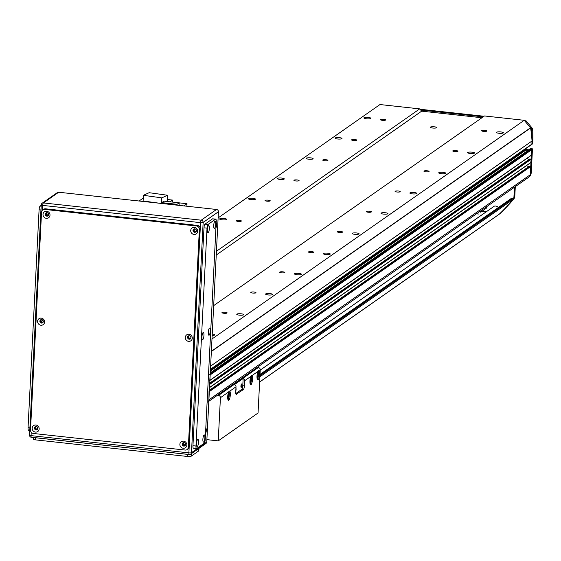 <?xml version="1.0" encoding="UTF-8"?>
<svg xmlns="http://www.w3.org/2000/svg" width="561" height="561" viewBox="0 0 561 561"><rect width="100%" height="100%" fill="white"/><g stroke="black" fill="none" stroke-linecap="round" stroke-linejoin="round"><path stroke-width="0.84" d="M218.124 217.899L379.972 104.542L419.726 108.883L421.648 111.162L481.92 117.747M213.678 305.626L484.473 115.959L524.226 120.299L530.587 127.922A147.459 138.967 55 0 1 532.031 140.958L531.87 144.128A0.526 0.498 55 0 1 531.344 144.591M524.542 120.664L526.057 120.832L532.214 128.139A1.669 1.571 55 0 1 532.62 129.142A147.459 138.967 55 0 1 532.95 139.338L532.74 143.525L531.87 144.128A0.526 0.498 55 0 1 531.667 144.507L210.445 369.496L525.531 148.812L525.769 150.18L527.866 150.411L525.468 150.152M529.584 149.296L531.106 149.212A0.526 0.498 55 0 1 531.59 149.787L531.19 155.404L209.891 380.358M527.031 158.314A2.265 2.132 -125 0 0 529.843 158.903L531.106 159.289L530.825 162.599L209.534 387.553M526.667 165.509A2.265 2.132 -125 0 0 529.479 166.091L530.741 166.484L530.32 174.709A3.163 2.98 55 0 1 529.1 176.96L208.832 401.283M503.238 132.957A3.478 0.743 -177.1 0 1 499.395 133.301A3.478 0.743 -177.1 0 1 496.422 132.417A3.478 0.743 -177.1 0 1 499.935 131.856A3.478 0.743 -177.1 0 1 503.371 132.768A3.478 0.743 -177.1 0 1 503.238 132.957M370.709 118.476A3.478 0.743 -177.1 0 1 366.873 118.827A3.478 0.743 -177.1 0 1 363.9 117.936A3.478 0.743 -177.1 0 1 367.406 117.375A3.478 0.743 -177.1 0 1 370.842 118.287A3.478 0.743 -177.1 0 1 370.709 118.476M474.382 153.167A3.478 0.743 -177.1 0 1 470.546 153.511A3.478 0.743 -177.1 0 1 467.572 152.627A3.478 0.743 -177.1 0 1 471.079 152.066A3.478 0.743 -177.1 0 1 474.515 152.978A3.478 0.743 -177.1 0 1 474.382 153.167M341.859 138.686A3.478 0.743 -177.1 0 1 338.017 139.03A3.478 0.743 -177.1 0 1 335.05 138.146A3.478 0.743 -177.1 0 1 338.556 137.585A3.478 0.743 -177.1 0 1 341.993 138.497A3.478 0.743 -177.1 0 1 341.859 138.686M445.532 173.377A3.478 0.743 -177.1 0 1 441.689 173.721A3.478 0.743 -177.1 0 1 438.723 172.837A3.478 0.743 -177.1 0 1 442.229 172.269A3.478 0.743 -177.1 0 1 445.665 173.188A3.478 0.743 -177.1 0 1 445.532 173.377M313.003 158.896A3.478 0.743 -177.1 0 1 309.167 159.24A3.478 0.743 -177.1 0 1 306.194 158.356A3.478 0.743 -177.1 0 1 309.707 157.795A3.478 0.743 -177.1 0 1 313.136 158.707A3.478 0.743 -177.1 0 1 313.003 158.896M416.676 193.587A3.478 0.743 -177.1 0 1 412.84 193.931A3.478 0.743 -177.1 0 1 409.867 193.047A3.478 0.743 -177.1 0 1 413.38 192.479A3.478 0.743 -177.1 0 1 416.809 193.398A3.478 0.743 -177.1 0 1 416.676 193.587M284.154 179.106A3.478 0.743 -177.1 0 1 280.318 179.45A3.478 0.743 -177.1 0 1 277.344 178.566A3.478 0.743 -177.1 0 1 280.851 177.998A3.478 0.743 -177.1 0 1 284.287 178.917A3.478 0.743 -177.1 0 1 284.154 179.106M387.826 213.797A3.478 0.743 -177.1 0 1 383.99 214.141A3.478 0.743 -177.1 0 1 381.017 213.25A3.478 0.743 -177.1 0 1 384.523 212.689A3.478 0.743 -177.1 0 1 387.96 213.608A3.478 0.743 -177.1 0 1 387.826 213.797M255.297 199.316A3.478 0.743 -177.1 0 1 251.461 199.66A3.478 0.743 -177.1 0 1 248.488 198.776A3.478 0.743 -177.1 0 1 252.001 198.208A3.478 0.743 -177.1 0 1 255.43 199.127A3.478 0.743 -177.1 0 1 255.297 199.316M358.97 234A3.478 0.743 -177.1 0 1 355.134 234.344A3.478 0.743 -177.1 0 1 352.161 233.46A3.478 0.743 -177.1 0 1 355.674 232.899A3.478 0.743 -177.1 0 1 359.103 233.811A3.478 0.743 -177.1 0 1 358.97 234M226.448 219.526A3.478 0.743 -177.1 0 1 222.612 219.87A3.478 0.743 -177.1 0 1 219.639 218.979A3.478 0.743 -177.1 0 1 223.145 218.418A3.478 0.743 -177.1 0 1 226.581 219.337A3.478 0.743 -177.1 0 1 226.448 219.526M330.12 254.21A3.478 0.743 -177.1 0 1 326.285 254.554A3.478 0.743 -177.1 0 1 323.311 253.67A3.478 0.743 -177.1 0 1 326.818 253.109A3.478 0.743 -177.1 0 1 330.254 254.021A3.478 0.743 -177.1 0 1 330.12 254.21M301.271 274.42A3.478 0.743 -177.1 0 1 297.428 274.764A3.478 0.743 -177.1 0 1 294.462 273.88A3.478 0.743 -177.1 0 1 297.968 273.319A3.478 0.743 -177.1 0 1 301.404 274.231A3.478 0.743 -177.1 0 1 301.271 274.42M272.415 294.63A3.478 0.743 -177.1 0 1 268.579 294.974A3.478 0.743 -177.1 0 1 265.605 294.09A3.478 0.743 -177.1 0 1 269.112 293.522A3.478 0.743 -177.1 0 1 272.548 294.441A3.478 0.743 -177.1 0 1 272.415 294.63M243.565 314.84A3.478 0.743 -177.1 0 1 239.729 315.184A3.478 0.743 -177.1 0 1 236.756 314.3A3.478 0.743 -177.1 0 1 240.262 313.732A3.478 0.743 -177.1 0 1 243.698 314.651A3.478 0.743 -177.1 0 1 243.565 314.84M212.24 334.005A3.478 0.743 -177.1 0 1 214.842 334.861A3.478 0.743 -177.1 0 1 214.709 335.043A3.478 0.743 -177.1 0 1 212.17 335.443M419.726 108.883L216.434 251.272M380.561 119.556A2.588 0.554 -177.1 0 1 383.422 119.297A2.588 0.554 -177.1 0 1 385.638 119.956A2.588 0.554 -177.1 0 1 383.023 120.377A2.588 0.554 -177.1 0 1 380.463 119.696A2.588 0.554 -177.1 0 1 380.561 119.556M351.712 139.766A2.588 0.554 -177.1 0 1 354.573 139.507A2.588 0.554 -177.1 0 1 356.782 140.166A2.588 0.554 -177.1 0 1 354.173 140.587A2.588 0.554 -177.1 0 1 351.614 139.906A2.588 0.554 -177.1 0 1 351.712 139.766M322.863 159.976A2.588 0.554 -177.1 0 1 325.717 159.717A2.588 0.554 -177.1 0 1 327.933 160.376A2.588 0.554 -177.1 0 1 325.317 160.797A2.588 0.554 -177.1 0 1 322.757 160.116A2.588 0.554 -177.1 0 1 322.863 159.976M294.006 180.179A2.588 0.554 -177.1 0 1 296.867 179.927A2.588 0.554 -177.1 0 1 299.083 180.586A2.588 0.554 -177.1 0 1 296.467 181.007A2.588 0.554 -177.1 0 1 293.908 180.319A2.588 0.554 -177.1 0 1 294.006 180.179M265.157 200.389A2.588 0.554 -177.1 0 1 268.011 200.137A2.588 0.554 -177.1 0 1 270.227 200.796A2.588 0.554 -177.1 0 1 267.611 201.217A2.588 0.554 -177.1 0 1 265.058 200.529A2.588 0.554 -177.1 0 1 265.157 200.389M236.3 220.599A2.588 0.554 -177.1 0 1 239.161 220.34A2.588 0.554 -177.1 0 1 241.377 220.999A2.588 0.554 -177.1 0 1 238.762 221.42A2.588 0.554 -177.1 0 1 236.202 220.739A2.588 0.554 -177.1 0 1 236.3 220.599M421.648 111.162L216.244 255.031M430.497 127.081A3.163 0.673 -177.1 0 1 433.983 126.765A3.163 0.673 -177.1 0 1 436.682 127.571A3.163 0.673 -177.1 0 1 433.499 128.083A3.163 0.673 -177.1 0 1 430.371 127.249A3.163 0.673 -177.1 0 1 430.497 127.081M524.226 120.299L211.988 338.998M481.731 130.608A2.588 0.554 -177.1 0 1 484.585 130.355A2.588 0.554 -177.1 0 1 486.801 131.015A2.588 0.554 -177.1 0 1 484.185 131.428A2.588 0.554 -177.1 0 1 481.633 130.748A2.588 0.554 -177.1 0 1 481.731 130.608M452.874 150.818A2.588 0.554 -177.1 0 1 455.735 150.558A2.588 0.554 -177.1 0 1 457.951 151.218A2.588 0.554 -177.1 0 1 455.336 151.638A2.588 0.554 -177.1 0 1 452.776 150.958A2.588 0.554 -177.1 0 1 452.874 150.818M424.025 171.028A2.588 0.554 -177.1 0 1 426.886 170.768A2.588 0.554 -177.1 0 1 429.095 171.428A2.588 0.554 -177.1 0 1 426.486 171.848A2.588 0.554 -177.1 0 1 423.927 171.168A2.588 0.554 -177.1 0 1 424.025 171.028M395.168 191.238A2.588 0.554 -177.1 0 1 398.03 190.978A2.588 0.554 -177.1 0 1 400.245 191.638A2.588 0.554 -177.1 0 1 397.63 192.058A2.588 0.554 -177.1 0 1 395.07 191.378A2.588 0.554 -177.1 0 1 395.168 191.238M366.319 211.441A2.588 0.554 -177.1 0 1 369.18 211.188A2.588 0.554 -177.1 0 1 371.396 211.848A2.588 0.554 -177.1 0 1 368.78 212.268A2.588 0.554 -177.1 0 1 366.221 211.588A2.588 0.554 -177.1 0 1 366.319 211.441M337.47 231.651A2.588 0.554 -177.1 0 1 340.324 231.398A2.588 0.554 -177.1 0 1 342.54 232.058A2.588 0.554 -177.1 0 1 339.924 232.478A2.588 0.554 -177.1 0 1 337.371 231.791A2.588 0.554 -177.1 0 1 337.47 231.651M308.613 251.861A2.588 0.554 -177.1 0 1 311.474 251.601A2.588 0.554 -177.1 0 1 313.69 252.268A2.588 0.554 -177.1 0 1 311.075 252.681A2.588 0.554 -177.1 0 1 308.515 252.001A2.588 0.554 -177.1 0 1 308.613 251.861M279.764 272.071A2.588 0.554 -177.1 0 1 282.625 271.812A2.588 0.554 -177.1 0 1 284.834 272.471A2.588 0.554 -177.1 0 1 282.218 272.891A2.588 0.554 -177.1 0 1 279.666 272.211A2.588 0.554 -177.1 0 1 279.764 272.071M250.907 292.281A2.588 0.554 -177.1 0 1 253.768 292.022A2.588 0.554 -177.1 0 1 255.984 292.681A2.588 0.554 -177.1 0 1 253.369 293.101A2.588 0.554 -177.1 0 1 250.809 292.421A2.588 0.554 -177.1 0 1 250.907 292.281M222.058 312.491A2.588 0.554 -177.1 0 1 224.919 312.232A2.588 0.554 -177.1 0 1 227.128 312.891A2.588 0.554 -177.1 0 1 224.519 313.311A2.588 0.554 -177.1 0 1 221.96 312.631A2.588 0.554 -177.1 0 1 222.058 312.491M209.036 391.269L208.909 399.832A3.163 2.98 55 0 1 207.689 402.09M209.4 384.075L209.407 387.728M209.688 374.341A0.526 0.498 55 0 1 210.172 374.909L209.772 380.533M532.031 140.958L210.613 366.088L210.459 369.257A0.526 0.498 55 0 1 210.256 369.636M480.644 212.191L486.415 208.145L480.644 212.191L480.714 210.859M476.506 213.804L478.519 214.022M486.478 206.813L486.415 208.145M257.331 379.376A4.74 1.22 96.2 0 0 258.509 375.127A4.74 1.22 96.2 0 0 258.249 370.772M258.474 370.519L259.105 370.625A4.74 1.22 -83.8 0 1 259.441 375.877A4.74 1.22 -83.8 0 1 257.787 379.86A4.74 1.22 -83.8 0 1 256.987 376.634A4.74 1.22 -83.8 0 1 257.913 371.452L258.474 370.519L260.241 369.825L258.053 412.994L218.236 440.883L220.424 397.714A2.104 1.985 -125 0 0 218.502 395.435L217.359 395.316M257.001 377.609A2.588 0.666 96.2 0 0 257.008 377.616A2.588 0.666 96.2 0 0 257.162 377.567A2.588 0.666 96.2 0 0 257.983 374.825A2.588 0.666 96.2 0 0 257.569 372.462L257.569 372.462M250.262 384.327A4.74 1.22 96.2 0 0 251.44 380.078A4.74 1.22 96.2 0 0 251.181 375.723M251.405 375.47L252.036 375.575A4.74 1.22 -83.8 0 1 252.373 380.828A4.74 1.22 -83.8 0 1 250.718 384.811A4.74 1.22 -83.8 0 1 249.918 381.585A4.74 1.22 -83.8 0 1 250.844 376.403L251.405 375.47L252.036 375.575L257.913 371.452M249.933 382.567A2.588 0.666 96.2 0 0 249.94 382.567A2.588 0.666 96.2 0 0 250.094 382.518A2.588 0.666 96.2 0 0 250.914 379.776A2.588 0.666 96.2 0 0 250.501 377.413A2.588 0.666 96.2 0 0 250.494 377.413M228.039 399.888A4.74 1.22 96.2 0 0 229.225 395.638A4.74 1.22 96.2 0 0 228.958 391.283M229.19 391.031L229.821 391.136A4.74 1.22 -83.8 0 1 230.157 396.389A4.74 1.22 -83.8 0 1 228.502 400.372A4.74 1.22 -83.8 0 1 227.696 397.146A4.74 1.22 -83.8 0 1 228.629 391.964L229.19 391.031L229.821 391.136L236.006 386.802A2.104 1.985 -125 0 0 234.491 384.608L243.144 378.549A2.104 1.985 55 0 1 244.659 380.737L244.4 385.877L242.78 385.702L243.144 378.549M227.717 398.128A2.588 0.666 96.2 0 0 227.724 398.128A2.588 0.666 96.2 0 0 227.878 398.079A2.588 0.666 96.2 0 0 228.699 395.337A2.588 0.666 96.2 0 0 228.285 392.973A2.588 0.666 96.2 0 0 228.278 392.973M235.802 393.563L241.763 389.39L243.376 389.565A3.163 0.813 96.2 0 0 244.4 385.877M243.376 389.565L236.097 394.376M236.006 386.802L235.746 391.943A3.163 0.813 96.2 0 0 236.265 394.474A3.163 0.813 96.2 0 0 236.454 394.418M206.89 439.642L218.236 440.883M257.176 367.427L258.319 367.546A2.104 1.985 55 0 1 260.241 369.825M241.763 389.39A3.163 0.813 96.2 0 0 242.78 385.702M241.307 387.349A1.704 0.442 96.2 0 0 241.847 385.54A1.704 0.442 96.2 0 0 241.574 383.983A1.704 0.442 96.2 0 0 240.957 385.638A1.704 0.442 96.2 0 0 241.209 387.378A1.704 0.442 96.2 0 0 241.307 387.349M235.795 390.975A1.704 0.442 96.2 0 0 235.936 388.135M494.178 206.259L494.353 206.139A4.208 3.969 55 0 1 498.385 207.472M482.369 211.322L486.303 211.756M260.009 374.453L511.015 198.643A0.526 0.498 55 0 1 511.436 198.482L512.691 198.615A0.526 0.498 55 0 1 513.056 199.478A210.655 198.524 55 0 1 499.381 214.064A5.266 4.965 55 0 1 498.827 214.519L259.624 382.062M420.035 109.248L484.059 116.246M532.207 143.981A0.526 0.498 -125 0 0 532.74 143.525M525.867 148.567L525.853 148.974A0.526 0.498 -125 0 0 526.33 149.542L528.735 149.808M530.755 148.476L531.975 148.609L531.106 149.212L529.893 149.079L530.447 148.693M210.221 373.97L531.106 149.212A0.526 0.498 55 0 1 531.59 149.787L532.452 149.177A0.526 0.498 -125 0 0 531.975 148.609M532.452 149.177L531.225 173.083L530.376 173.679L531.59 149.787L210.172 374.909M531.225 173.083L530.678 175.158A5.266 4.965 55 0 1 529.577 176.547M515.293 186.631L514.809 196.196A5.266 4.965 55 0 1 513.666 199.141A210.655 198.524 55 0 1 500.209 213.453A5.266 4.965 55 0 1 499.655 213.909L499.178 214.246M532.95 139.338L532.087 139.948A147.459 138.967 -125 0 0 531.758 129.752A1.669 1.571 -125 0 0 531.351 128.742L525.187 121.442L526.057 120.832M210.459 369.257L531.87 144.128L532.087 139.948M210.277 372.862L529.893 149.079L210.27 372.953M513.168 199.253A5.266 4.965 -125 0 0 513.946 196.799L514.43 187.241M483.196 116.849L420.687 110.019M186.883 206.238L187.009 203.72L183.889 205.908M187.009 203.72L179.19 202.865M167.325 199.506L172.444 200.06L172.346 202.058M172.444 200.06L169.969 201.799M139.051 201.006L143.258 198.061M166.189 201.385L167.255 200.901L167.543 195.249L161.806 197.865L161.519 203.468M161.806 197.865L143.399 195.312L143.111 200.964L159.689 203.264M143.399 195.312L149.128 192.696L167.543 195.249M179.19 202.809L177.045 204.309L161.771 202.64L163.917 201.14L179.19 202.809L179.064 205.382M177.045 204.309L177.003 205.158M161.771 202.64L161.722 203.489M198.846 448.456L198.72 450.932A3.163 0.673 2.9 0 0 198.839 450.756A3.163 0.673 2.9 0 0 198.734 450.574M198.72 450.932L191.217 456.184L191.343 453.716M187.423 454.361L187.318 456.458A3.163 0.673 2.9 0 0 191.217 456.184M187.318 456.458L35.567 439.88L35.68 437.776M33.401 438.94A3.163 0.673 2.9 0 0 33.281 439.116A3.163 0.673 2.9 0 0 35.567 439.88M205.775 428.548A2.37 0.61 -83.8 0 1 205.782 428.541A2.37 0.61 -83.8 0 1 205.922 428.499A2.37 0.61 -83.8 0 1 206.301 430.673A2.37 0.61 -83.8 0 1 205.543 433.169M216.188 222.99A2.37 0.61 -83.8 0 1 216.195 222.983A2.37 0.61 -83.8 0 1 216.336 222.941A2.37 0.61 -83.8 0 1 216.707 225.115A2.37 0.61 -83.8 0 1 215.95 227.612M46.675 214.702L48.386 213.503M41.262 321.593L42.973 320.394M42.489 210.144L42.727 205.403A2.104 0.54 -83.8 0 1 43.407 202.942A2.104 1.985 -125 0 0 42.096 203.271L42.096 203.271A2.104 1.985 -125 0 0 41.283 204.779A2.104 0.449 2.9 0 0 41.198 204.891A2.104 0.449 2.9 0 0 42.727 205.403L200.543 222.647A2.104 0.449 2.9 0 0 203.145 222.458A2.104 1.985 -125 0 0 201.224 220.185A2.104 0.54 96.2 0 0 200.543 222.647L188.882 452.867A2.104 0.54 96.2 0 0 189.232 454.557A2.104 0.54 96.2 0 0 189.352 454.515A2.104 1.985 -125 0 0 190.67 454.186L190.67 454.186A2.104 1.985 -125 0 0 191.483 452.685A2.104 0.449 -177.1 0 1 188.882 452.867L31.065 435.624A2.104 0.449 -177.1 0 1 29.537 435.112A2.104 0.449 -177.1 0 1 29.621 434.999L41.269 205.01M189.113 454.494L31.535 437.271A2.104 0.54 -83.8 0 1 31.416 437.314L189.232 454.557A2.104 2.104 0 0 0 190.67 454.186L205.957 443.478A2.104 1.985 -125 0 0 206.771 441.97L191.483 452.685L203.145 222.458L218.439 211.749A2.104 1.985 -125 0 0 216.518 209.47L201.224 220.185L43.407 202.942L58.702 192.234A2.104 1.985 -125 0 0 57.39 192.563L42.096 203.271A2.104 2.104 0 0 0 41.198 204.891L29.537 435.112A2.104 2.104 0 0 0 31.416 437.314A2.104 0.54 -83.8 0 1 31.065 435.624L31.234 432.272M58.702 192.234L216.518 209.47M218.439 211.749L206.771 441.97M36.472 429.214A1.297 1.22 55 0 1 35.799 426.893A1.297 1.22 55 0 1 37.538 427.251A1.297 1.22 55 0 1 36.472 429.214M189.59 338.465A1.297 1.22 55 0 1 188.91 336.144A1.297 1.22 55 0 1 190.656 336.502A1.297 1.22 55 0 1 189.59 338.465M47.306 215.438A1.297 1.22 55 0 1 46.626 213.117A1.297 1.22 55 0 1 48.365 213.475A1.297 1.22 55 0 1 47.306 215.438M195.004 231.574A1.297 1.22 55 0 1 194.323 229.253A1.297 1.22 55 0 1 196.07 229.61A1.297 1.22 55 0 1 195.004 231.574M41.893 322.33A1.297 1.22 55 0 1 41.212 320.001A1.297 1.22 55 0 1 42.952 320.366A1.297 1.22 55 0 1 41.893 322.33M184.176 445.357A1.297 1.22 55 0 1 183.496 443.029A1.297 1.22 55 0 1 185.242 443.393A1.297 1.22 55 0 1 184.176 445.357M183.65 442.938A1.297 1.22 -125 0 0 185.116 445.041M41.367 319.917A1.297 1.22 -125 0 0 42.832 322.014M194.478 229.161A1.297 1.22 -125 0 0 195.95 231.265M46.78 213.026A1.297 1.22 -125 0 0 48.246 215.122M189.064 336.053A1.297 1.22 -125 0 0 190.537 338.15M35.946 426.802A1.297 1.22 -125 0 0 37.419 428.899M183.321 444.13L185.467 444.368M46.921 216.174A1.788 1.69 -125 0 0 48.393 213.46A1.788 1.69 -125 0 0 45.357 214.842A1.788 1.69 -125 0 0 46.921 216.174M46.325 218.327A3.632 3.422 55 0 1 43.569 212.682A3.632 3.422 55 0 1 49.613 213.341A3.632 3.422 55 0 1 46.325 218.327M46.17 212.85A1.788 1.69 -125 0 0 48.204 215.754M183.791 446.093A1.788 1.69 -125 0 0 185.263 443.372A1.788 1.69 -125 0 0 182.234 444.761A1.788 1.69 -125 0 0 183.791 446.093M183.195 448.246A3.632 3.422 55 0 1 180.439 442.594A3.632 3.422 55 0 1 186.483 443.253A3.632 3.422 55 0 1 183.195 448.246M183.04 442.762A1.788 1.69 -125 0 0 185.081 445.672M41.507 323.066A1.788 1.69 -125 0 0 42.973 320.352A1.788 1.69 -125 0 0 39.943 321.734A1.788 1.69 -125 0 0 41.507 323.066M40.911 325.219A3.632 3.422 55 0 1 38.155 319.567A3.632 3.422 55 0 1 44.2 320.226A3.632 3.422 55 0 1 40.911 325.219M40.757 319.735A1.788 1.69 -125 0 0 42.79 322.645M189.204 339.202A1.788 1.69 -125 0 0 190.677 336.488A1.788 1.69 -125 0 0 187.647 337.869A1.788 1.69 -125 0 0 189.204 339.202M188.608 341.354A3.632 3.422 55 0 1 185.859 335.702A3.632 3.422 55 0 1 191.904 336.369A3.632 3.422 55 0 1 188.608 341.354M188.454 335.878A1.788 1.69 -125 0 0 190.495 338.781M36.093 429.95A1.788 1.69 -125 0 0 37.559 427.237A1.788 1.69 -125 0 0 34.53 428.618A1.788 1.69 -125 0 0 36.093 429.95M35.497 432.103A3.632 3.422 55 0 1 32.741 426.458A3.632 3.422 55 0 1 38.786 427.117A3.632 3.422 55 0 1 35.497 432.103M35.343 426.626A1.788 1.69 -125 0 0 37.377 429.537M194.618 232.31A1.788 1.69 -125 0 0 196.091 229.596A1.788 1.69 -125 0 0 193.061 230.978A1.788 1.69 -125 0 0 194.618 232.31M194.022 234.463A3.632 3.422 55 0 1 191.273 228.818A3.632 3.422 55 0 1 197.318 229.477A3.632 3.422 55 0 1 194.022 234.463M193.868 228.986A1.788 1.69 -125 0 0 195.908 231.896M187.108 449.564L187.97 448.954A3.163 2.98 -125 0 0 189.19 446.696L188.328 447.306A3.163 2.98 55 0 1 185.137 450.055L33.394 433.478A3.163 2.98 55 0 1 30.511 430.063L41.549 212.177A3.163 2.98 55 0 1 44.74 209.421L45.609 208.818L197.353 225.396L196.49 225.999A3.163 2.98 55 0 1 199.365 229.414L200.235 228.811A3.163 2.98 -125 0 0 197.353 225.396M188.328 447.306L199.365 229.414M196.49 225.999L44.74 209.421M45.609 208.818A3.163 2.98 -125 0 0 43.639 209.309L42.769 209.919M200.235 228.811L189.19 446.696M208.18 232.745A3.632 0.94 -83.8 0 1 207.731 232.647A3.632 0.94 -83.8 0 1 207.43 229.091A3.632 0.94 -83.8 0 1 208.489 225.69A3.632 0.94 -83.8 0 1 209.358 228.411A3.632 0.94 -83.8 0 1 208.18 232.745M203.699 442.075A3.632 0.94 -83.8 0 1 203.25 441.984A3.632 0.94 -83.8 0 1 202.949 438.429A3.632 0.94 -83.8 0 1 204.008 435.02A3.632 0.94 -83.8 0 1 204.877 437.748A3.632 0.94 -83.8 0 1 203.699 442.075M202.766 339.629A3.632 0.94 -83.8 0 1 202.318 339.538A3.632 0.94 -83.8 0 1 202.016 335.983A3.632 0.94 -83.8 0 1 203.075 332.575A3.632 0.94 -83.8 0 1 203.945 335.303A3.632 0.94 -83.8 0 1 202.766 339.629M209.113 335.183A3.632 0.94 -83.8 0 1 208.664 335.092A3.632 0.94 -83.8 0 1 208.362 331.537A3.632 0.94 -83.8 0 1 209.421 328.129A3.632 0.94 -83.8 0 1 210.291 330.857A3.632 0.94 -83.8 0 1 209.113 335.183M197.353 446.521A3.632 0.94 -83.8 0 1 196.904 446.43A3.632 0.94 -83.8 0 1 196.595 442.874A3.632 0.94 -83.8 0 1 197.661 439.466A3.632 0.94 -83.8 0 1 198.531 442.194A3.632 0.94 -83.8 0 1 197.353 446.521M214.526 228.299A3.632 0.94 -83.8 0 1 214.078 228.201A3.632 0.94 -83.8 0 1 213.776 224.645A3.632 0.94 -83.8 0 1 214.842 221.244A3.632 0.94 -83.8 0 1 215.705 223.965A3.632 0.94 -83.8 0 1 214.526 228.299M212.864 218.916A3.163 0.813 96.2 0 0 212.696 218.818A3.163 0.813 96.2 0 0 212.507 218.874L215.543 219.204A3.163 0.813 -83.8 0 1 215.733 219.148A3.163 0.813 -83.8 0 1 216.251 221.686L205.214 439.572A3.163 0.813 -83.8 0 1 204.197 443.26L196.694 448.52A3.163 0.813 -83.8 0 1 196.504 448.576A3.163 0.813 -83.8 0 1 195.985 446.037L192.949 445.707A3.163 0.813 96.2 0 0 193.468 448.246A3.163 0.813 96.2 0 0 193.657 448.183M215.543 219.204L208.04 224.463L205.01 224.127L212.507 218.874M205.01 224.127A3.163 0.813 96.2 0 0 203.987 227.822L207.023 228.152A3.163 0.813 -83.8 0 1 208.04 224.463M207.023 228.152L195.985 446.037M192.949 445.707L203.987 227.822M29.901 427.896L28.05 427.692A3.163 0.813 96.2 0 0 28.569 430.224A3.163 0.813 96.2 0 0 28.758 430.168M28.05 427.692L39.088 209.8L40.939 210.003M41.135 206.224L40.112 206.111A3.163 0.813 96.2 0 0 39.088 209.8M40.112 206.111L41.177 205.368M525.482 149.843L210.389 370.533M525.769 150.18L210.361 371.094M531.316 155.18L209.898 380.302M529.843 158.903L209.758 383.093M530.026 158.861L209.751 383.184M530.818 158.952L209.716 383.85M531.106 159.289L209.688 384.418M530.951 162.374L209.534 387.497M529.479 166.091L209.393 390.288M529.661 166.056L209.386 390.379M530.454 166.14L209.351 391.045M530.741 166.484L209.323 391.613M530.32 174.709L208.909 399.832M532.031 140.993L210.613 366.123M530.587 127.922L211.357 351.516M530.517 127.754L211.364 351.298M244.659 380.737L250.844 376.403M220.424 397.714L228.629 391.964M218.502 395.435L258.319 367.546M260.227 370.127L494.353 206.139M259.624 381.992L499.381 214.064M259.89 376.81L513.056 199.478M259.946 375.646L512.691 198.615M260.002 374.587L511.436 198.482M526.33 149.542L525.566 150.075M532.214 128.139L531.351 128.742M532.62 129.142L531.758 129.752M514.809 196.196L513.946 196.799M513.666 199.141L512.88 199.695M500.209 213.453L499.479 213.965M209.891 380.449L531.19 155.404M209.526 387.644L530.825 162.599M260.227 370.099L494.255 206.182M260.009 374.439L511.106 198.566M531.667 144.507L532.536 143.904M529.696 149.135L530.559 148.525M198.959 448.379L198.839 450.756M33.358 437.524L33.281 439.116M193.468 448.246L196.504 448.576M212.696 218.818L215.733 219.148M28.569 430.224L29.782 430.357"/></g></svg>
